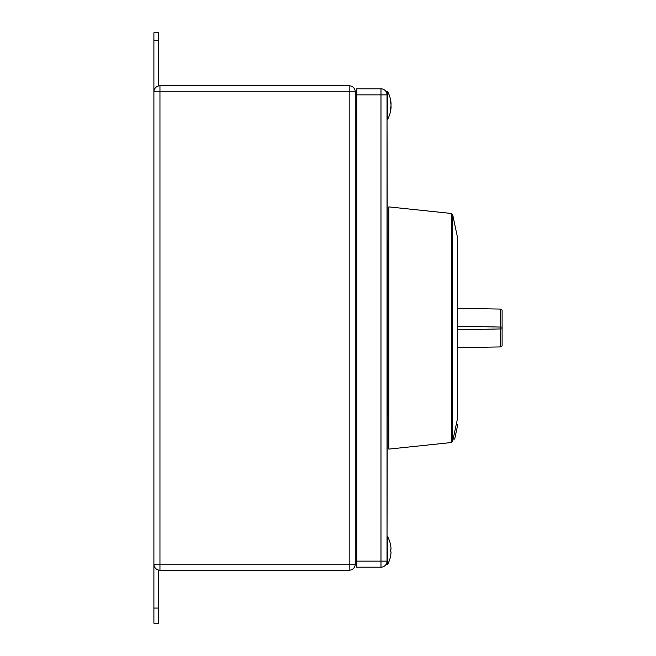 <?xml version="1.0" encoding="UTF-8"?>
<svg xmlns="http://www.w3.org/2000/svg" width="656" height="656" viewBox="0 0 656 656"><rect width="100%" height="100%" fill="white"/><g stroke="black" fill="none" stroke-linecap="round" stroke-linejoin="round"><path stroke-width="0.98" d="M158.621 85.936L158.621 32.8L153.898 32.8L153.898 91.84A6.052 6.052 0 0 1 159.957 85.788L349.189 85.788A6.052 6.052 0 0 1 355.24 91.84L355.24 564.16A6.052 6.052 0 0 1 349.189 570.212L159.957 570.212A6.052 6.052 0 0 1 153.898 564.16L159.957 564.16L159.957 85.788M153.898 608.063L158.621 608.063L158.621 623.2L153.898 623.2L153.898 91.84L355.24 91.84M158.621 608.063L158.621 570.064M355.24 533.886L356.757 533.951M356.757 122.049L355.24 122.114M380.98 88.814L356.757 88.814L356.757 94.866L387.032 94.866A6.052 6.052 0 0 0 380.98 88.814L380.98 561.134L387.032 561.134L387.032 556.395M387.032 544.669L387.032 111.331M387.491 119.54A29.094 29.094 0 0 0 391.05 107.551A29.061 21.992 180 0 0 391.058 107.387A29.061 18.999 180 0 1 390.172 111.225A25.051 13.407 -123.2 0 0 390.205 110.208A25.051 13.407 -123.2 0 0 390.172 109.158A29.061 18.999 -0 0 0 391.058 105.321A29.061 21.992 180 0 0 390.172 100.885A25.051 11.578 -52.9 0 0 390.172 99.105A29.061 21.992 -0 0 1 391.05 103.377A29.094 29.094 0 0 0 387.491 91.389L387.491 119.54L387.032 119.54L387.335 294.692M387.335 365.843L387.032 536.46L387.491 536.46L387.491 564.611A29.094 29.094 0 0 0 390.205 557.789L390.172 557.764A29.061 29.061 0 0 0 391.058 551.901L390.172 551.901A25.051 17.712 -90 0 0 390.205 550.532A25.051 17.712 -90 0 0 390.172 549.17L391.058 549.17A29.061 29.061 0 0 0 390.172 543.307L390.205 543.283A29.094 29.094 0 0 0 387.491 536.46M356.757 561.134L380.98 561.134L380.98 567.186A6.052 6.052 0 0 0 387.032 561.134A6.052 6.052 0 0 1 380.98 567.186L356.757 567.186L356.757 94.866M386.351 563.93L387.491 564.611M391.058 549.17L390.172 549.17M390.205 550.532A25.051 17.712 -90 0 1 390.172 551.901L391.058 551.901M387.032 564.611L387.032 536.46M387.032 119.54L387.032 91.389L387.491 91.389M391.05 105.468A29.061 18.999 180 0 1 391.058 105.608A29.061 21.992 -0 0 1 390.853 107.387M391.058 104.099L391.058 104.099A29.061 29.061 0 0 0 391.025 103.541M391.025 107.387A29.061 29.061 0 0 0 391.058 106.83L391.058 106.83M388.852 449.106L388.852 206.894L451.336 213.462L451.336 442.538L388.852 449.106M388.852 240.194L387.335 241.711L387.335 414.289L388.852 415.806M456.346 423.989L457.822 424.325L454.682 439.135L453.198 438.823L457.47 418.725L457.47 347.664L500.61 346.926A1.517 1.517 0 0 0 502.102 345.417A1.517 1.517 0 0 1 500.61 346.926A1.517 1.517 0 0 0 502.102 345.417L502.102 310.583A1.517 1.517 0 0 0 500.61 309.074L457.47 308.32L457.47 237.275L452.665 214.651L452.665 441.349L451.336 442.538M456.346 424.014L457.822 424.325M502.102 325.729L502.102 330.271M500.61 309.074A1.517 1.517 0 0 1 502.102 310.583A1.517 1.517 0 0 0 500.61 309.074L500.61 327.073L502.102 327.09M457.47 308.336L457.47 326.171L500.61 327.073L500.61 328.927L457.47 329.829L457.47 347.664M457.47 326.171L457.47 329.829M153.898 40.369L158.621 40.369M356.757 527.9L355.24 527.834M355.24 128.166L356.757 128.1M349.189 85.788L349.189 570.212M159.957 570.212L159.957 564.16L355.24 564.16M500.61 346.926L500.61 328.927L502.102 328.91M355.24 562.643L356.757 562.643M355.24 117.572L356.757 117.572M355.24 93.357L356.757 93.357M355.24 538.428L356.757 538.428M386.351 92.07L387.032 91.389M451.336 213.462L452.665 214.651M453.198 438.823L452.665 441.349M457.822 424.334L454.682 439.135"/></g></svg>
